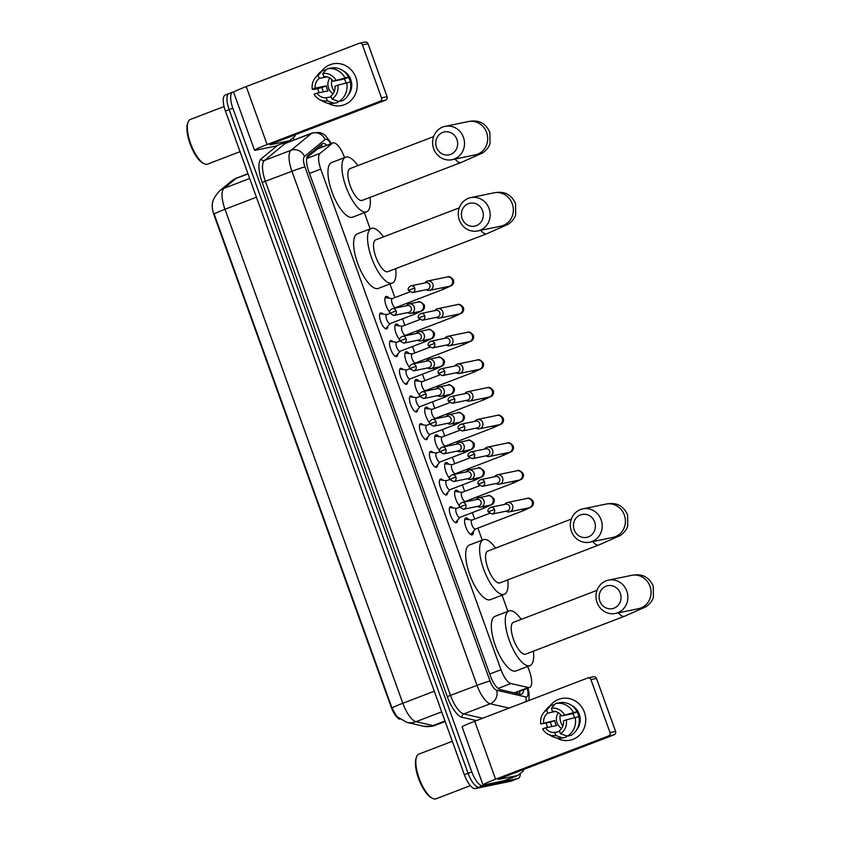 <?xml version="1.0" encoding="UTF-8"?>
<svg xmlns="http://www.w3.org/2000/svg" width="841" height="841" viewBox="0 0 841 841"><rect width="100%" height="100%" fill="white"/><g stroke="black" fill="none" stroke-linecap="round" stroke-linejoin="round"><path stroke-width="1.26" d="M387.817 326.34A8.515 2.996 -111 0 1 386.734 328.863A8.515 2.996 -111 0 1 386.566 328.915A8.515 2.996 -111 0 1 380.805 321.767A8.515 2.996 -111 0 1 380.637 312.968A8.515 2.996 -111 0 1 380.805 312.926A8.515 2.996 -111 0 1 383.139 314.124M397.782 354.029A8.515 2.996 -111 0 1 396.7 356.552A8.515 2.996 -111 0 1 396.531 356.605A8.515 2.996 -111 0 1 390.771 349.446A8.515 2.996 -111 0 1 390.602 340.658A8.515 2.996 -111 0 1 390.771 340.605A8.515 2.996 -111 0 1 393.104 341.814M407.748 381.709A8.515 2.996 -111 0 1 406.666 384.242A8.515 2.996 -111 0 1 406.497 384.284A8.515 2.996 -111 0 1 400.736 377.136A8.515 2.996 -111 0 1 400.579 368.347A8.515 2.996 -111 0 1 400.736 368.295A8.515 2.996 -111 0 1 403.07 369.493M417.714 409.399A8.515 2.996 -111 0 1 416.631 411.922A8.515 2.996 -111 0 1 416.463 411.974A8.515 2.996 -111 0 1 410.702 404.815A8.515 2.996 -111 0 1 410.545 396.027A8.515 2.996 -111 0 1 410.713 395.985A8.515 2.996 -111 0 1 413.036 397.183M427.68 437.089A8.515 2.996 -111 0 1 426.597 439.612A8.515 2.996 -111 0 1 426.429 439.654A8.515 2.996 -111 0 1 420.668 432.505A8.515 2.996 -111 0 1 420.511 423.717A8.515 2.996 -111 0 1 420.679 423.664A8.515 2.996 -111 0 1 423.002 424.873M437.656 464.768A8.515 2.996 -111 0 1 436.563 467.291A8.515 2.996 -111 0 1 436.405 467.344A8.515 2.996 -111 0 1 430.645 460.195A8.515 2.996 -111 0 1 430.476 451.396A8.515 2.996 -111 0 1 430.645 451.354A8.515 2.996 -111 0 1 432.968 452.553M447.622 492.458A8.515 2.996 -111 0 1 446.539 494.981A8.515 2.996 -111 0 1 446.371 495.034A8.515 2.996 -111 0 1 440.61 487.875A8.515 2.996 -111 0 1 440.442 479.086A8.515 2.996 -111 0 1 440.61 479.034A8.515 2.996 -111 0 1 442.944 480.243M457.588 520.137A8.515 2.996 -111 0 1 456.505 522.671A8.515 2.996 -111 0 1 456.337 522.713A8.515 2.996 -111 0 1 450.576 515.565A8.515 2.996 -111 0 1 450.408 506.776A8.515 2.996 -111 0 1 450.576 506.724A8.515 2.996 -111 0 1 452.91 507.932M389.614 311.916A9.051 3.185 -111 0 1 385.294 302.907A9.051 3.185 -111 0 1 385.998 296.452A9.051 3.185 -111 0 1 386.166 296.4A9.051 3.185 -111 0 1 389.089 298.166M399.591 339.596A9.051 3.185 -111 0 1 395.259 330.597A9.051 3.185 -111 0 1 395.964 324.132A9.051 3.185 -111 0 1 396.143 324.079A9.051 3.185 -111 0 1 399.055 325.845M409.556 367.286A9.051 3.185 -111 0 1 405.225 358.277A9.051 3.185 -111 0 1 405.93 351.822A9.051 3.185 -111 0 1 406.108 351.769A9.051 3.185 -111 0 1 409.02 353.535M419.522 394.976A9.051 3.185 -111 0 1 415.191 385.966A9.051 3.185 -111 0 1 415.896 379.512A9.051 3.185 -111 0 1 416.074 379.459A9.051 3.185 -111 0 1 418.986 381.225M429.488 422.655A9.051 3.185 -111 0 1 425.157 413.656A9.051 3.185 -111 0 1 425.861 407.191A9.051 3.185 -111 0 1 426.04 407.139A9.051 3.185 -111 0 1 428.952 408.905M439.454 450.345A9.051 3.185 -111 0 1 435.123 441.336A9.051 3.185 -111 0 1 435.827 434.881A9.051 3.185 -111 0 1 436.006 434.829A9.051 3.185 -111 0 1 438.918 436.595M449.42 478.024A9.051 3.185 -111 0 1 445.089 469.026A9.051 3.185 -111 0 1 445.804 462.561A9.051 3.185 -111 0 1 445.972 462.508A9.051 3.185 -111 0 1 448.894 464.285M459.396 505.714A9.051 3.185 -111 0 1 455.065 496.705A9.051 3.185 -111 0 1 455.769 490.25A9.051 3.185 -111 0 1 455.948 490.198A9.051 3.185 -111 0 1 458.86 491.964M473.367 531.501A9.051 3.185 -111 0 1 472.211 534.844A9.051 3.185 -111 0 1 472.032 534.897A9.051 3.185 -111 0 1 465.903 527.286A9.051 3.185 -111 0 1 465.735 517.94A9.051 3.185 -111 0 1 465.914 517.888A9.051 3.185 -111 0 1 468.826 519.654M344.516 157.624L344.179 156.689A15.958 5.614 69 0 0 332.91 142.938A15.958 5.614 69 0 0 332.332 143.275L320.043 153.388A15.958 5.614 69 0 0 320.757 169.094L500.994 669.72A15.958 5.614 69 0 0 510.908 683.533L528.274 687.528A15.958 5.614 69 0 0 529.325 687.549A15.958 5.614 69 0 0 529.641 687.465A15.958 5.614 69 0 0 529.494 671.412L527.706 666.45M212.857 202.166A14.36 5.057 69 0 0 214.171 215.433L391.086 706.839A14.36 5.057 69 0 0 399.843 719.234M332.91 142.938L317.835 148.71L306.86 157.582M507.88 611.386L502.045 595.186M482.229 540.122L477.898 528.095M474.65 519.086L472.327 512.621M468.227 501.236L467.932 500.416M464.684 491.407L462.35 484.931M458.261 473.557L457.956 472.726M454.718 463.717L452.384 457.252M448.285 445.867L447.99 445.047M444.752 436.027L442.419 429.562M438.319 418.177L438.024 417.357M434.786 408.348L432.453 401.872M428.353 390.497L428.058 389.667M424.81 380.658L422.487 374.192M418.387 362.807L418.093 361.987M414.844 352.978L412.521 346.503M408.421 335.117L408.127 334.298M404.878 325.288L402.545 318.823M398.455 307.438L398.15 306.608M394.913 297.598L389.993 283.943M370.166 228.878L364.342 212.678M520.327 773.426A15.958 5.614 -111 0 1 518.287 778.356L514.576 779.775A15.958 5.614 -111 0 1 514.261 779.87L479.034 787.134A15.958 5.614 -111 0 1 468.069 773.289L229.141 109.635A15.958 5.614 -111 0 1 228.994 93.582L225.272 95.012A15.958 5.614 -111 0 0 225.42 111.054L464.348 774.719A15.958 5.614 -111 0 0 475.312 788.564L510.54 781.289A15.958 5.614 -111 0 0 510.855 781.205L514.576 779.775A15.958 5.614 -111 0 1 514.261 779.87L479.034 787.134A15.958 5.614 -111 0 1 468.069 773.289L229.141 109.635A15.958 5.614 -111 0 1 228.994 93.582A15.958 5.614 -111 0 1 229.299 93.488M212.479 205.814C211.638 202.229 213.982 197.267 219.512 190.928A18.618 17.304 50.6 0 1 224.011 188.321A21.277 7.485 69 0 0 224.968 209.272A18.618 0.999 -19.8 0 0 214.15 213.971L392.001 707.964L396.805 716.564L406.792 722.377A18.618 16.957 102.9 0 0 416.032 721.683L432.968 725.573A21.277 7.485 69 0 0 434.366 725.615A21.277 7.485 69 0 0 434.786 725.489L445.194 721.504M326.855 145.262A15.958 5.614 69 0 0 322.713 143.622A15.958 5.614 69 0 0 322.135 143.958L307.995 155.585A15.958 5.614 69 0 0 308.721 171.301L490.356 675.817A15.958 5.614 69 0 0 500.269 689.631L520.243 694.214A15.958 5.614 69 0 0 521.294 694.245A15.958 5.614 69 0 0 521.599 694.151A15.958 5.614 69 0 0 523.617 689.767M519.896 691.186A15.958 5.614 -111 0 1 519.328 694.004M518.287 778.356A15.958 5.614 -111 0 1 517.982 778.44L482.745 785.715A15.958 5.614 -111 0 1 471.79 771.87L232.852 108.205A15.958 5.614 -111 0 1 232.705 92.153A15.958 5.614 -111 0 1 233.02 92.068L234.029 91.858M293.236 137.598L294.077 139.921M320.747 145.104A15.958 5.614 -111 0 1 323.133 146.681M584.39 712.232A21.277 19.879 78.3 0 1 579.134 735.507A21.277 19.879 78.3 0 1 556.7 737.977A21.277 19.879 78.3 0 0 570.093 740.196L570.093 740.196A21.277 19.879 78.3 0 0 584.39 712.232A21.277 19.879 78.3 0 0 568.705 698.461A21.277 19.879 78.3 0 0 550.067 705.862A21.277 19.879 78.3 0 1 561.494 698.524A21.277 19.879 78.3 0 1 584.39 712.232M547.544 727.402A21.277 19.879 78.3 0 1 547.197 726.487A21.277 19.879 78.3 0 1 546.314 723.376A21.277 19.879 78.3 0 0 547.197 726.487A21.277 19.879 78.3 0 0 547.544 727.402M503.917 780.795A2.66 0.936 -111 0 1 503.864 780.816A2.66 0.936 -111 0 1 503.812 780.826L484.427 784.832A21.277 1.146 -19.8 0 1 483.007 784.916A21.277 1.146 -19.8 0 1 495.601 779.229L608.59 735.949A2.66 2.481 -101.7 0 0 610.009 732.564L615.58 731.407A2.66 2.481 78.3 0 1 614.151 734.803L501.162 778.083L498.377 779.481L517.762 775.486A2.66 0.936 69 0 0 517.814 775.476A2.66 0.936 69 0 0 517.909 775.413L523.354 770.934A2.66 0.936 69 0 0 523.544 769.515M483.007 784.916L462.13 726.939A21.277 1.146 -19.8 0 1 474.734 721.263L587.722 677.983A2.66 2.481 -101.7 0 1 590.939 679.591L610.009 732.564M588.08 677.878L593.641 676.721A2.66 2.481 78.3 0 1 596.5 678.435L615.58 731.407M562.808 726.088A13.298 12.426 78.3 0 1 560.842 722.44A13.298 12.426 78.3 0 1 560.39 714.356M566.319 719.843L563.459 720.937A10.639 9.945 78.3 0 1 559.36 730.671L560.474 733.741A13.834 12.92 78.3 0 0 566.319 719.843L578.892 716.658A17.556 16.399 78.3 0 1 571.018 735.381L567.307 736.148L560.474 733.741M559.633 731.439L554.713 732.458A10.639 9.945 78.3 0 1 545.452 727.833L556.574 725.541A10.639 9.945 -101.7 0 1 555.375 723.155A10.639 9.945 -101.7 0 1 554.776 720.537L540.795 723.933L550.498 722.177A15.422 14.413 78.3 0 0 551.191 724.753A15.422 14.413 78.3 0 0 551.938 726.498M561.567 728.422A10.639 9.945 78.3 0 1 557.047 722.808A10.639 9.945 78.3 0 1 558.329 712.716M574.424 717.636A10.639 9.945 -101.7 0 0 573.982 716.027A10.639 9.945 -101.7 0 0 572.784 713.641L561.662 715.933A10.639 9.945 78.3 0 0 552.39 711.318L551.286 708.248L555.575 703.549L559.286 702.782A17.556 16.399 78.3 0 1 577.094 711.665L561.662 715.933M577.094 711.665L575.202 712.39L577.063 712.001A15.422 14.413 78.3 0 1 578.166 714.43A15.422 14.413 78.3 0 1 578.797 716.679M571.712 705.504A15.422 14.413 78.3 0 1 579.27 714.198A15.422 14.413 78.3 0 1 576.716 729.746M554.713 732.458L555.817 735.528L562.661 737.925L566.371 737.168L565.814 735.623M554.639 704.569L550.918 705.326L546.639 710.025L547.743 713.094L555.407 711.518M562.661 737.925A17.556 16.399 78.3 0 1 552.074 736.359L548.006 734.193A13.834 12.92 78.3 0 1 542.592 728.926L545.452 727.833M540.795 723.933A13.834 12.92 78.3 0 1 543.591 712.779L546.471 709.184A17.556 16.399 78.3 0 1 550.918 705.326M555.575 703.549A17.556 16.399 78.3 0 1 573.383 712.432M555.817 735.528A13.834 12.92 78.3 0 1 548.006 734.193M543.591 712.779A13.834 12.92 78.3 0 1 546.639 710.025M551.286 708.248A13.834 12.92 78.3 0 1 564.521 714.839M543.654 722.84A10.639 9.945 78.3 0 1 547.743 713.094M575.181 717.426A17.556 16.399 78.3 0 1 567.307 736.148M577.063 712.001L572.784 713.641M554.776 720.537L550.498 722.177M470.35 785.652L436.006 798.813A23.937 8.421 -111 0 1 435.543 798.95A23.937 8.421 -111 0 1 432.421 798.309A23.937 8.421 -111 0 1 419.585 779.47A23.937 8.421 -111 0 1 416.558 756.879A23.937 8.421 -111 0 1 418.881 754.114L452.321 741.299M432.421 798.309L431.275 797.688A22.875 8.053 -111 0 1 418.997 779.702A22.875 8.053 -111 0 1 416.106 758.109L416.558 756.879M620.301 593.252A11.7 10.933 -101.7 0 0 606.119 586.177A11.7 10.933 -101.7 0 0 599.843 601.094A11.7 10.933 -101.7 0 0 614.035 608.169A11.7 10.933 -101.7 0 0 620.301 593.252M597.047 602.492A17.02 15.905 78.3 0 1 608.495 580.122A17.02 15.905 78.3 0 1 626.808 591.086A17.02 15.905 78.3 0 1 615.37 613.457A17.02 15.905 78.3 0 1 597.047 602.492M597.015 590.34L513.399 622.372A17.02 5.992 69 0 0 513.725 639.959A17.02 5.992 69 0 0 525.247 654.266A17.02 5.992 69 0 0 525.572 654.161L624.421 616.295L645.951 606.75C649.799 604.048 652.28 600.905 653.394 597.331L653.257 586.114C647.507 573.814 638.319 574.14 631.665 575.339L608.495 580.122M533.394 651.165A29.256 10.292 -111 0 1 529.956 665.588A29.256 10.292 -111 0 1 529.378 665.757A29.256 10.292 -111 0 1 509.583 641.168A29.256 10.292 -111 0 1 509.026 610.955A29.256 10.292 -111 0 1 509.593 610.787A29.256 10.292 -111 0 1 521.22 619.375M529.956 665.588L516.006 670.929A29.256 10.292 -111 0 1 515.438 671.097A29.256 10.292 -111 0 1 495.633 646.508A29.256 10.292 -111 0 1 495.076 616.295L509.026 610.955M594.65 521.988A11.7 10.933 -101.7 0 0 580.458 514.913A11.7 10.933 -101.7 0 0 574.193 529.83A11.7 10.933 -101.7 0 0 588.374 536.905A11.7 10.933 -101.7 0 0 594.65 521.988M571.396 531.228A17.02 15.905 78.3 0 1 582.834 508.858A17.02 15.905 78.3 0 1 601.147 519.822A17.02 15.905 78.3 0 1 589.709 542.193A17.02 15.905 78.3 0 1 571.396 531.228M571.354 519.076L487.738 551.107A17.02 5.992 69 0 0 488.064 568.695A17.02 5.992 69 0 0 499.586 583.002A17.02 5.992 69 0 0 499.922 582.897L598.771 545.031L620.29 535.486C624.148 532.784 626.629 529.641 627.733 526.067L627.596 514.85C621.856 502.55 612.658 502.886 606.014 504.074L582.834 508.858M507.743 579.901A29.256 10.292 -111 0 1 504.295 594.324A29.256 10.292 -111 0 1 503.727 594.492A29.256 10.292 -111 0 1 483.922 569.904A29.256 10.292 -111 0 1 483.365 539.691A29.256 10.292 -111 0 1 483.932 539.523A29.256 10.292 -111 0 1 495.559 548.111M504.295 594.324L490.345 599.665A29.256 10.292 -111 0 1 489.777 599.833A29.256 10.292 -111 0 1 469.972 575.244A29.256 10.292 -111 0 1 469.415 545.031L483.365 539.691M482.597 210.744A11.7 10.933 -101.7 0 0 468.405 203.669A11.7 10.933 -101.7 0 0 462.14 218.586A11.7 10.933 -101.7 0 0 476.321 225.661A11.7 10.933 -101.7 0 0 482.597 210.744M459.344 219.985A17.02 15.905 78.3 0 1 470.781 197.614A17.02 15.905 78.3 0 1 489.094 208.589A17.02 15.905 78.3 0 1 477.656 230.96A17.02 15.905 78.3 0 1 459.344 219.985M459.302 207.832L375.685 239.874A17.02 5.992 69 0 0 376.011 257.451A17.02 5.992 69 0 0 387.533 271.759A17.02 5.992 69 0 0 387.869 271.664L486.718 233.787L508.237 224.242C512.095 221.54 514.576 218.397 515.68 214.833L515.544 203.617C509.804 191.306 500.605 191.643 493.961 192.831L470.781 197.614M395.68 268.668A29.256 10.292 -111 0 1 392.242 283.081A29.256 10.292 -111 0 1 391.675 283.249A29.256 10.292 -111 0 1 371.869 258.66A29.256 10.292 -111 0 1 371.312 228.447A29.256 10.292 -111 0 1 371.88 228.279A29.256 10.292 -111 0 1 383.507 236.878M392.242 283.081L378.292 288.431A29.256 10.292 -111 0 1 377.725 288.6A29.256 10.292 -111 0 1 357.919 264A29.256 10.292 -111 0 1 357.362 233.787L371.312 228.447M456.936 139.48A11.7 10.933 -101.7 0 0 442.755 132.405A11.7 10.933 -101.7 0 0 436.479 147.322A11.7 10.933 -101.7 0 0 450.671 154.397A11.7 10.933 -101.7 0 0 456.936 139.48M433.683 148.72A17.02 15.905 78.3 0 1 445.12 126.35A17.02 15.905 78.3 0 1 463.444 137.325A17.02 15.905 78.3 0 1 452.006 159.695A17.02 15.905 78.3 0 1 433.683 148.72M433.651 136.578L350.035 168.61A17.02 5.992 69 0 0 350.361 186.187A17.02 5.992 69 0 0 361.882 200.494A17.02 5.992 69 0 0 362.208 200.4L461.057 162.523L482.576 152.988C486.434 150.276 488.915 147.133 490.019 143.569L489.893 132.352C484.143 120.042 474.944 120.379 468.3 121.567L445.12 126.35M370.029 197.404A29.256 10.292 -111 0 1 366.592 211.816A29.256 10.292 -111 0 1 366.014 211.985A29.256 10.292 -111 0 1 346.208 187.396A29.256 10.292 -111 0 1 345.651 157.183A29.256 10.292 -111 0 1 346.229 157.015A29.256 10.292 -111 0 1 357.845 165.614M366.592 211.816L352.642 217.167A29.256 10.292 -111 0 1 352.064 217.335A29.256 10.292 -111 0 1 332.258 192.736A29.256 10.292 -111 0 1 331.711 162.523L345.651 157.183M470.224 534.235A7.979 2.807 69 0 0 470.739 534.245A7.979 2.807 69 0 0 470.897 534.193A7.979 2.807 69 0 0 471.338 533.877L475.48 529.021M472.064 520.085L465.735 519.244A7.979 2.807 69 0 0 465.346 519.254A7.979 2.807 69 0 0 465.189 519.296A7.979 2.807 69 0 0 464.663 519.717M472.001 520.116A4.783 1.682 69 0 0 471.906 520.137A4.783 1.682 69 0 0 472.001 525.078A4.783 1.682 69 0 0 475.239 529.105A4.783 1.682 69 0 0 475.333 529.084A4.783 1.682 69 0 0 475.428 529.042M506.061 511.191L506.25 511.307A4.783 4.478 -101.7 0 0 512.579 505.567A4.783 4.478 -101.7 0 0 504.789 504.232L504.663 504.421M494.466 509.509A3.459 3.227 -101.7 0 1 492.143 514.061L507.239 510.939A3.459 3.227 -101.7 0 0 509.562 506.398A3.459 3.227 -101.7 0 0 505.84 504.169L490.755 507.281C488.232 508.637 487.381 510.161 488.19 511.843L494.466 509.509A3.459 3.227 -101.7 0 0 490.755 507.281M462.087 492.395L455.769 491.554A7.979 2.807 69 0 0 455.38 491.565A7.979 2.807 69 0 0 455.223 491.607A7.979 2.807 69 0 0 454.697 492.038M462.035 492.427A4.783 1.682 69 0 0 461.94 492.458A4.783 1.682 69 0 0 462.035 497.399A4.783 1.682 69 0 0 465.273 501.425A4.783 1.682 69 0 0 465.367 501.394A4.783 1.682 69 0 0 465.451 501.352M496.085 483.501L496.285 483.617A4.783 4.478 -101.7 0 0 502.613 477.888A4.783 4.478 -101.7 0 0 494.823 476.542L494.697 476.731M484.5 481.83A3.459 3.227 -101.7 0 1 482.177 486.371L497.273 483.26A3.459 3.227 -101.7 0 0 499.596 478.718A3.459 3.227 -101.7 0 0 495.875 476.49L480.779 479.601C478.266 480.957 477.415 482.471 478.224 484.153L484.5 481.83A3.459 3.227 -101.7 0 0 480.779 479.601M452.122 464.705L445.793 463.864A7.979 2.807 69 0 0 445.415 463.875A7.979 2.807 69 0 0 445.257 463.927A7.979 2.807 69 0 0 444.731 464.348M452.069 464.737A4.783 1.682 69 0 0 451.974 464.768A4.783 1.682 69 0 0 452.069 469.709A4.783 1.682 69 0 0 455.307 473.735A4.783 1.682 69 0 0 455.401 473.704A4.783 1.682 69 0 0 455.486 473.662M486.119 455.822L486.319 455.938A4.783 4.478 -101.7 0 0 492.647 450.198A4.783 4.478 -101.7 0 0 484.858 448.863L484.721 449.041M474.534 454.14A3.459 3.227 -101.7 0 1 472.211 458.681L487.307 455.57A3.459 3.227 -101.7 0 0 489.63 451.028A3.459 3.227 -101.7 0 0 485.909 448.8L470.813 451.911C468.3 453.267 467.449 454.792 468.258 456.474L474.534 454.14A3.459 3.227 -101.7 0 0 470.813 451.911M442.156 437.026L435.827 436.185A7.979 2.807 69 0 0 435.438 436.195A7.979 2.807 69 0 0 435.291 436.237A7.979 2.807 69 0 0 434.765 436.668M442.103 437.057A4.783 1.682 69 0 0 442.009 437.078A4.783 1.682 69 0 0 442.103 442.03A4.783 1.682 69 0 0 445.341 446.045A4.783 1.682 69 0 0 445.436 446.024A4.783 1.682 69 0 0 445.52 445.982M476.153 428.132L476.353 428.248A4.783 4.478 -101.7 0 0 482.681 422.518A4.783 4.478 -101.7 0 0 474.892 421.173L474.755 421.362M464.568 426.461A3.459 3.227 -101.7 0 1 462.245 431.002L477.341 427.89A3.459 3.227 -101.7 0 0 479.664 423.338A3.459 3.227 -101.7 0 0 475.943 421.11L460.847 424.232C458.334 425.578 457.483 427.102 458.292 428.784L464.568 426.461A3.459 3.227 -101.7 0 0 460.847 424.232M432.19 409.336L425.861 408.495A7.979 2.807 69 0 0 425.472 408.505A7.979 2.807 69 0 0 425.315 408.558A7.979 2.807 69 0 0 424.8 408.978M432.137 409.367A4.783 1.682 69 0 0 432.043 409.399A4.783 1.682 69 0 0 432.127 414.34A4.783 1.682 69 0 0 435.375 418.366A4.783 1.682 69 0 0 435.47 418.334A4.783 1.682 69 0 0 435.554 418.292M466.187 400.442L466.377 400.558A4.783 4.478 -101.7 0 0 472.716 394.828A4.783 4.478 -101.7 0 0 464.926 393.493L464.789 393.672M454.603 398.771A3.459 3.227 -101.7 0 1 452.279 403.312L467.375 400.2A3.459 3.227 -101.7 0 0 469.699 395.659A3.459 3.227 -101.7 0 0 465.977 393.43L450.881 396.542C448.369 397.898 447.517 399.412 448.327 401.104L454.603 398.771A3.459 3.227 -101.7 0 0 450.881 396.542M422.224 381.656L415.896 380.815A7.979 2.807 69 0 0 415.507 380.826A7.979 2.807 69 0 0 415.349 380.868A7.979 2.807 69 0 0 414.834 381.288M422.171 381.677A4.783 1.682 69 0 0 422.077 381.709A4.783 1.682 69 0 0 422.161 386.65A4.783 1.682 69 0 0 425.409 390.676A4.783 1.682 69 0 0 425.493 390.655A4.783 1.682 69 0 0 425.588 390.613M456.221 372.763L456.411 372.878A4.783 4.478 -101.7 0 0 462.739 367.139A4.783 4.478 -101.7 0 0 454.949 365.803L454.823 365.982M444.637 371.081A3.459 3.227 -101.7 0 1 442.313 375.633L457.399 372.51A3.459 3.227 -101.7 0 0 459.722 367.969A3.459 3.227 -101.7 0 0 456.011 365.74L440.915 368.852C438.392 370.208 437.541 371.733 438.361 373.415L444.637 371.081A3.459 3.227 -101.7 0 0 440.915 368.852M412.258 353.966L405.93 353.125A7.979 2.807 69 0 0 405.541 353.136A7.979 2.807 69 0 0 405.383 353.178A7.979 2.807 69 0 0 404.857 353.609M412.195 353.998A4.783 1.682 69 0 0 412.101 354.019A4.783 1.682 69 0 0 412.195 358.97A4.783 1.682 69 0 0 415.433 362.997A4.783 1.682 69 0 0 415.528 362.965A4.783 1.682 69 0 0 415.622 362.923M446.256 345.073L446.445 345.188A4.783 4.478 -101.7 0 0 452.773 339.459A4.783 4.478 -101.7 0 0 444.984 338.114L444.857 338.303M434.66 343.401A3.459 3.227 -101.7 0 1 432.337 347.943L447.433 344.831A3.459 3.227 -101.7 0 0 449.756 340.29A3.459 3.227 -101.7 0 0 446.035 338.061L430.949 341.173C428.426 342.529 427.575 344.043 428.395 345.725L434.66 343.401A3.459 3.227 -101.7 0 0 430.949 341.173M402.282 326.276L395.964 325.435A7.979 2.807 69 0 0 395.575 325.446A7.979 2.807 69 0 0 395.417 325.499A7.979 2.807 69 0 0 394.892 325.919M402.229 326.308A4.783 1.682 69 0 0 402.135 326.34A4.783 1.682 69 0 0 402.229 331.28A4.783 1.682 69 0 0 405.467 335.307A4.783 1.682 69 0 0 405.562 335.275A4.783 1.682 69 0 0 405.646 335.233M436.279 317.383L436.479 317.509A4.783 4.478 -101.7 0 0 442.808 311.769A4.783 4.478 -101.7 0 0 435.018 310.434L434.892 310.613M424.694 315.711A3.459 3.227 -101.7 0 1 422.371 320.253L437.467 317.141A3.459 3.227 -101.7 0 0 439.79 312.6A3.459 3.227 -101.7 0 0 436.069 310.371L420.973 313.483C418.461 314.839 417.609 316.353 418.419 318.045L424.694 315.711A3.459 3.227 -101.7 0 0 420.973 313.483M392.316 298.597L385.987 297.756A7.979 2.807 69 0 0 385.609 297.767A7.979 2.807 69 0 0 385.451 297.809A7.979 2.807 69 0 0 384.926 298.24M392.263 298.629A4.783 1.682 69 0 0 392.169 298.65A4.783 1.682 69 0 0 392.263 303.601A4.783 1.682 69 0 0 395.501 307.617A4.783 1.682 69 0 0 395.596 307.596A4.783 1.682 69 0 0 395.68 307.554M426.313 289.703L426.513 289.819A4.783 4.478 -101.7 0 0 432.842 284.09A4.783 4.478 -101.7 0 0 425.052 282.744L424.915 282.933M414.729 288.032A3.459 3.227 -101.7 0 1 412.405 292.573L427.501 289.462A3.459 3.227 -101.7 0 0 429.825 284.91A3.459 3.227 -101.7 0 0 426.103 282.681L411.007 285.803C408.495 287.149 407.643 288.673 408.453 290.355L414.729 288.032A3.459 3.227 -101.7 0 0 411.007 285.803M455.38 522.524L455.338 522.545A7.979 2.807 69 0 0 455.38 522.524A7.979 2.807 69 0 0 455.822 522.208L459.964 517.352M456.547 508.416L450.219 507.575A7.979 2.807 69 0 0 449.83 507.586A7.979 2.807 69 0 0 449.672 507.628A7.979 2.807 69 0 0 449.63 507.649L449.672 507.628M456.484 508.437A4.783 1.682 69 0 0 456.39 508.469A4.783 1.682 69 0 0 456.484 513.409A4.783 1.682 69 0 0 459.722 517.436A4.783 1.682 69 0 0 459.817 517.404A4.783 1.682 69 0 0 459.911 517.362M477.457 506.398L477.646 506.513A4.783 4.478 -101.7 0 0 483.974 500.773A4.783 4.478 -101.7 0 0 476.185 499.438L476.059 499.617M465.872 504.716A3.459 3.227 -101.7 0 1 463.538 509.268L478.634 506.145A3.459 3.227 -101.7 0 0 480.957 501.604A3.459 3.227 -101.7 0 0 477.236 499.375L462.151 502.487C459.628 503.843 458.776 505.367 459.596 507.049L465.872 504.716A3.459 3.227 -101.7 0 0 462.151 502.487M445.415 494.844L445.373 494.855A7.979 2.807 69 0 0 445.415 494.844A7.979 2.807 69 0 0 445.856 494.519L449.998 489.662M446.571 480.726L440.253 479.885A7.979 2.807 69 0 0 439.864 479.896A7.979 2.807 69 0 0 439.706 479.938A7.979 2.807 69 0 0 439.664 479.959L439.664 479.959M446.518 480.758A4.783 1.682 69 0 0 446.424 480.779A4.783 1.682 69 0 0 446.518 485.73A4.783 1.682 69 0 0 449.756 489.746A4.783 1.682 69 0 0 449.851 489.725A4.783 1.682 69 0 0 449.935 489.683M467.491 478.708L467.68 478.823A4.783 4.478 -101.7 0 0 474.009 473.094A4.783 4.478 -101.7 0 0 466.219 471.748L466.093 471.938M455.896 477.036A3.459 3.227 -101.7 0 1 453.572 481.578L468.668 478.466A3.459 3.227 -101.7 0 0 470.992 473.925A3.459 3.227 -101.7 0 0 467.27 471.696L452.174 474.808C449.662 476.164 448.81 477.677 449.62 479.359L455.896 477.036A3.459 3.227 -101.7 0 0 452.174 474.808M435.449 467.154L435.407 467.175A7.979 2.807 69 0 0 435.449 467.154A7.979 2.807 69 0 0 435.89 466.839L440.032 461.982M436.605 453.036L430.277 452.195A7.979 2.807 69 0 0 429.898 452.206A7.979 2.807 69 0 0 429.74 452.258A7.979 2.807 69 0 0 429.698 452.269L429.74 452.258M436.553 453.068A4.783 1.682 69 0 0 436.458 453.099A4.783 1.682 69 0 0 436.553 458.04A4.783 1.682 69 0 0 439.79 462.066A4.783 1.682 69 0 0 439.885 462.035A4.783 1.682 69 0 0 439.969 461.993M457.515 451.018L457.714 451.144A4.783 4.478 -101.7 0 0 464.043 445.404A4.783 4.478 -101.7 0 0 456.253 444.069L456.116 444.248M445.93 449.346A3.459 3.227 -101.7 0 1 443.606 453.888L458.702 450.776A3.459 3.227 -101.7 0 0 461.026 446.235A3.459 3.227 -101.7 0 0 457.304 444.006L442.208 447.118C439.696 448.474 438.844 449.988 439.654 451.68L445.93 449.346A3.459 3.227 -101.7 0 0 442.208 447.118M425.483 439.465L425.441 439.486A7.979 2.807 69 0 0 425.483 439.465A7.979 2.807 69 0 0 425.924 439.149L430.066 434.292M426.639 425.357L420.311 424.516A7.979 2.807 69 0 0 419.922 424.526A7.979 2.807 69 0 0 419.775 424.568A7.979 2.807 69 0 0 419.722 424.589L419.775 424.568M426.587 425.388A4.783 1.682 69 0 0 426.492 425.409A4.783 1.682 69 0 0 426.587 430.35A4.783 1.682 69 0 0 429.825 434.377A4.783 1.682 69 0 0 429.919 434.355A4.783 1.682 69 0 0 430.003 434.313M447.549 423.338L447.748 423.454A4.783 4.478 -101.7 0 0 454.077 417.725A4.783 4.478 -101.7 0 0 446.287 416.379L446.15 416.568M435.964 421.667A3.459 3.227 -101.7 0 1 433.641 426.208L448.737 423.097A3.459 3.227 -101.7 0 0 451.06 418.545A3.459 3.227 -101.7 0 0 447.338 416.316L432.242 419.438C429.73 420.784 428.878 422.308 429.688 423.99L435.964 421.667A3.459 3.227 -101.7 0 0 432.242 419.438M415.517 411.785L415.465 411.796A7.979 2.807 69 0 0 415.517 411.785A7.979 2.807 69 0 0 415.959 411.459L420.101 406.613M416.673 397.667L410.345 396.826A7.979 2.807 69 0 0 409.956 396.836A7.979 2.807 69 0 0 409.798 396.878A7.979 2.807 69 0 0 409.756 396.899L409.756 396.899M416.621 397.698A4.783 1.682 69 0 0 416.526 397.73A4.783 1.682 69 0 0 416.61 402.671A4.783 1.682 69 0 0 419.859 406.697A4.783 1.682 69 0 0 419.953 406.666A4.783 1.682 69 0 0 420.037 406.624M437.583 395.648L437.772 395.764A4.783 4.478 -101.7 0 0 444.111 390.035A4.783 4.478 -101.7 0 0 436.321 388.689L436.185 388.878M425.998 393.977A3.459 3.227 -101.7 0 1 423.675 398.518L438.771 395.407A3.459 3.227 -101.7 0 0 441.094 390.865A3.459 3.227 -101.7 0 0 437.373 388.637L422.277 391.748C419.764 393.104 418.913 394.618 419.722 396.3L425.998 393.977A3.459 3.227 -101.7 0 0 422.277 391.748M405.541 384.095L405.499 384.116A7.979 2.807 69 0 0 405.541 384.095A7.979 2.807 69 0 0 405.982 383.78L410.135 378.923M406.708 369.987L400.379 369.136A7.979 2.807 69 0 0 399.99 369.146A7.979 2.807 69 0 0 399.832 369.199A7.979 2.807 69 0 0 399.79 369.21L399.832 369.199M406.655 370.008A4.783 1.682 69 0 0 406.56 370.04A4.783 1.682 69 0 0 406.645 374.981A4.783 1.682 69 0 0 409.893 379.007A4.783 1.682 69 0 0 409.977 378.976A4.783 1.682 69 0 0 410.072 378.934M427.617 367.969L427.806 368.085A4.783 4.478 -101.7 0 0 434.145 362.345A4.783 4.478 -101.7 0 0 426.345 361.01L426.219 361.188M416.032 366.287A3.459 3.227 -101.7 0 1 413.709 370.839L428.805 367.717A3.459 3.227 -101.7 0 0 431.128 363.175A3.459 3.227 -101.7 0 0 427.407 360.947L412.311 364.058C409.788 365.415 408.936 366.939 409.756 368.621L416.032 366.287A3.459 3.227 -101.7 0 0 412.311 364.058M395.575 356.416L395.533 356.426A7.979 2.807 69 0 0 395.575 356.416A7.979 2.807 69 0 0 396.016 356.09L400.169 351.233M396.742 342.298L390.413 341.457A7.979 2.807 69 0 0 390.024 341.467A7.979 2.807 69 0 0 389.867 341.509A7.979 2.807 69 0 0 389.825 341.53L389.867 341.509M396.679 342.329A4.783 1.682 69 0 0 396.584 342.35A4.783 1.682 69 0 0 396.679 347.301A4.783 1.682 69 0 0 399.917 351.317A4.783 1.682 69 0 0 400.011 351.296A4.783 1.682 69 0 0 400.106 351.254M417.651 340.279L417.84 340.395A4.783 4.478 -101.7 0 0 424.169 334.665A4.783 4.478 -101.7 0 0 416.379 333.32L416.253 333.509M406.066 338.608A3.459 3.227 -101.7 0 1 403.743 343.149L418.829 340.037A3.459 3.227 -101.7 0 0 421.152 335.496A3.459 3.227 -101.7 0 0 417.43 333.267L402.345 336.379C399.822 337.735 398.97 339.249 399.79 340.931L406.066 338.608A3.459 3.227 -101.7 0 0 402.345 336.379M385.609 328.726L385.567 328.747A7.979 2.807 69 0 0 385.609 328.726A7.979 2.807 69 0 0 386.051 328.4L390.192 323.554M386.776 314.608L380.447 313.767A7.979 2.807 69 0 0 380.058 313.777A7.979 2.807 69 0 0 379.901 313.83A7.979 2.807 69 0 0 379.859 313.84L379.901 313.83M386.713 314.639A4.783 1.682 69 0 0 386.618 314.671A4.783 1.682 69 0 0 386.713 319.612A4.783 1.682 69 0 0 389.951 323.638A4.783 1.682 69 0 0 390.045 323.606A4.783 1.682 69 0 0 390.14 323.564M407.685 312.589L407.874 312.715A4.783 4.478 -101.7 0 0 414.203 306.976A4.783 4.478 -101.7 0 0 406.413 305.64L406.287 305.819M396.09 310.918A3.459 3.227 -101.7 0 1 393.767 315.459L408.863 312.347A3.459 3.227 -101.7 0 0 411.186 307.806A3.459 3.227 -101.7 0 0 407.465 305.577L392.379 308.689C389.856 310.045 389.005 311.559 389.814 313.251L396.09 310.918A3.459 3.227 -101.7 0 0 392.379 308.689M355.89 77.561A21.277 19.879 78.3 0 1 350.644 100.825A21.277 19.879 78.3 0 1 328.2 103.306A21.277 19.879 78.3 0 0 341.593 105.524L341.593 105.524A21.277 19.879 78.3 0 0 355.89 77.561A21.277 19.879 78.3 0 0 340.206 63.779A21.277 19.879 78.3 0 0 321.577 71.191A21.277 19.879 78.3 0 1 332.994 63.853A21.277 19.879 78.3 0 1 355.89 77.561M319.044 92.731A21.277 19.879 78.3 0 1 318.697 91.816A21.277 19.879 78.3 0 1 317.824 88.704A21.277 19.879 78.3 0 0 318.697 91.816A21.277 19.879 78.3 0 0 319.044 92.731M275.417 146.113A2.66 0.936 -111 0 1 275.364 146.134A2.66 0.936 -111 0 1 275.312 146.155L255.927 150.15A21.277 1.146 -19.8 0 1 254.508 150.234A21.277 1.146 -19.8 0 1 267.112 144.557L380.09 101.277A2.66 2.481 -101.7 0 0 381.52 97.882L387.081 96.736A2.66 2.481 78.3 0 1 385.651 100.132L272.673 143.412L269.877 144.81L289.262 140.815A2.66 0.936 69 0 0 289.315 140.794A2.66 0.936 69 0 0 289.409 140.741L294.855 136.263A2.66 0.936 69 0 0 295.054 134.833M254.508 150.234L233.63 92.268A21.277 1.146 -19.8 0 1 246.234 86.591L359.223 43.301A2.66 2.481 -101.7 0 1 362.439 44.909L381.52 97.882M359.58 43.196L365.141 42.05A2.66 2.481 78.3 0 1 368.011 43.764L387.081 96.736M334.319 91.417A13.298 12.426 78.3 0 1 332.342 87.758A13.298 12.426 78.3 0 1 331.89 79.685M337.819 85.162L334.96 86.255A10.639 9.945 78.3 0 1 330.87 96L331.974 99.07A13.834 12.92 78.3 0 0 337.819 85.162L350.392 81.987A17.556 16.399 78.3 0 1 342.518 100.71L338.818 101.477L331.974 99.07M331.144 96.768L326.213 97.777A10.639 9.945 78.3 0 1 316.952 93.162L328.074 90.86A10.639 9.945 -101.7 0 1 326.886 88.473A10.639 9.945 -101.7 0 1 326.276 85.866L315.154 88.158L312.295 89.262L314.555 89.377L321.998 87.506A15.422 14.413 78.3 0 0 322.702 90.082A15.422 14.413 78.3 0 0 323.438 91.816M333.078 93.75A10.639 9.945 78.3 0 1 328.547 88.137A10.639 9.945 78.3 0 1 329.83 78.034M345.924 82.954A10.639 9.945 -101.7 0 0 345.483 81.356A10.639 9.945 -101.7 0 0 344.284 78.97L333.162 81.262A10.639 9.945 78.3 0 0 323.901 76.647L322.786 73.566L327.075 68.867L330.786 68.11A17.556 16.399 78.3 0 1 348.595 76.994L333.162 81.262M348.595 76.994L346.713 77.708L348.563 77.33A15.422 14.413 78.3 0 1 349.667 79.748A15.422 14.413 78.3 0 1 350.298 82.008M343.212 70.823A15.422 14.413 78.3 0 1 350.781 79.517A15.422 14.413 78.3 0 1 348.216 95.075M326.213 97.777L327.317 100.857L334.161 103.254L337.872 102.486L337.315 100.952M326.14 69.898L322.429 70.655L318.14 75.354L319.244 78.423L326.918 76.846M334.161 103.254A17.556 16.399 78.3 0 1 323.585 101.677L319.506 99.511A13.834 12.92 78.3 0 1 314.092 94.255L316.952 93.162M312.295 89.262A13.834 12.92 78.3 0 1 315.091 78.108L317.972 74.502A17.556 16.399 78.3 0 1 322.429 70.655M327.075 68.867A17.556 16.399 78.3 0 1 344.884 77.75M327.317 100.857A13.834 12.92 78.3 0 1 319.506 99.511M315.091 78.108A13.834 12.92 78.3 0 1 318.14 75.354M322.786 73.566A13.834 12.92 78.3 0 1 336.022 80.168M315.154 88.158A10.639 9.945 78.3 0 1 319.244 78.423M346.681 82.754A17.556 16.399 78.3 0 1 338.818 101.477M348.563 77.33L344.284 78.97M326.276 85.866L321.998 87.506M240.042 151.674L207.517 164.142A23.937 8.421 -111 0 1 207.044 164.279A23.937 8.421 -111 0 1 203.932 163.627A23.937 8.421 -111 0 1 191.086 144.799A23.937 8.421 -111 0 1 188.058 122.208A23.937 8.421 -111 0 1 190.381 119.433L224.063 106.534M203.932 163.627L202.776 163.017A22.875 8.053 -111 0 1 190.508 145.02A22.875 8.053 -111 0 1 187.606 123.427L188.058 122.208M514.345 692.858L528.274 687.528M319.601 146.05A15.958 14.833 50.6 0 1 321.031 147.49M517.457 692.132A15.958 14.539 102.9 0 1 517.436 693.573M498.082 688.453L510.908 683.533M489.714 674.04L500.994 669.72M309.477 173.414L320.757 169.094M306.671 158.507L320.043 153.388M317.225 149.067L332.332 143.275M434.786 725.489L431.832 726.361L423.727 726.267A18.618 16.957 102.9 0 0 432.968 725.573L444.994 720.968M256.431 197.214L224.968 209.272L402.818 703.265A18.618 0.999 160.2 0 0 392.001 707.964M434.282 691.207L402.818 703.265A21.277 7.485 69 0 0 416.032 721.683L441.714 711.843M219.512 190.928L231.506 181.078A18.618 17.304 50.6 0 1 235.995 178.46L224.011 188.321L249.693 178.481M231.506 181.078L236.763 178.019A21.277 7.485 69 0 0 235.995 178.46L248.021 173.856M510.54 781.289L517.982 778.44M475.312 788.564L482.745 785.715M464.348 774.719L471.79 771.87M225.42 111.054L232.852 108.205M330.776 143.758A10.639 3.742 69 0 0 325.656 139.228A10.639 3.742 69 0 0 325.068 139.511L304.474 156.447A10.639 3.742 69 0 0 304.947 166.917L490.04 681.031A10.639 3.742 69 0 0 496.653 690.24L525.751 696.926A10.639 3.742 69 0 0 526.445 696.947A10.639 3.742 69 0 0 527.254 688.38M509.078 708.101L490.25 703.78A21.277 7.485 -111 0 1 477.036 685.362L291.943 171.249A21.277 7.485 -111 0 1 290.986 150.297L311.58 133.362A21.277 7.485 -111 0 1 312.347 132.92L285.845 143.075A21.277 7.485 69 0 0 285.078 143.517L264.484 160.452A21.277 7.485 69 0 0 265.441 181.404L450.534 695.507A21.277 7.485 69 0 0 463.748 713.935L482.576 718.256M282.828 143.275A2.66 2.47 -129.4 0 0 285.078 143.517L311.58 133.362A10.639 9.892 50.6 0 1 325.068 139.511M476.458 720.6L462.151 717.32A23.937 8.421 -111 0 1 447.275 696.59L262.192 182.486A23.937 8.421 -111 0 1 261.109 158.917L277.772 145.22M286.171 142.003A23.937 8.421 -111 0 1 287.117 142.581M496.653 690.24A10.639 9.693 102.9 0 1 490.25 703.78L463.748 713.935A2.66 2.418 -77.1 0 0 462.151 717.32M490.04 681.031A10.639 0.578 160.2 0 0 477.036 685.362L447.275 696.59M304.474 156.447A10.639 9.892 50.6 0 0 290.986 150.297L264.484 160.452A2.66 2.47 -129.4 0 1 261.109 158.917M304.947 166.917A10.639 0.578 160.2 0 0 291.943 171.249L262.192 182.486M525.751 696.926A10.639 9.693 102.9 0 1 526.088 701.594M474.734 721.263L495.601 779.229M596.5 678.435L590.939 679.591M503.812 780.826L517.762 775.486M614.151 734.803L608.59 735.949M618.419 612.826A17.02 5.992 69 0 0 624.096 616.39A17.02 5.992 69 0 0 624.421 616.295M638.655 608.653L638.55 608.674A17.02 15.905 -101.7 0 0 649.988 586.303A17.02 15.905 -101.7 0 0 631.665 575.339M592.758 541.562A17.02 5.992 69 0 0 598.435 545.126A17.02 5.992 69 0 0 598.771 545.031M613.005 537.388L612.889 537.41A17.02 15.905 -101.7 0 0 624.327 515.039A17.02 15.905 -101.7 0 0 606.014 504.074M480.705 230.329A17.02 5.992 69 0 0 486.382 233.893A17.02 5.992 69 0 0 486.718 233.787M500.921 226.155L500.837 226.176A17.02 15.905 -101.7 0 0 512.274 203.806A17.02 15.905 -101.7 0 0 493.961 192.831M455.055 159.065A17.02 5.992 69 0 0 460.731 162.628A17.02 5.992 69 0 0 461.057 162.523M475.291 154.891L475.176 154.912A17.02 15.905 -101.7 0 0 486.624 132.542A17.02 15.905 -101.7 0 0 468.3 121.567M522.198 509.215A4.783 1.682 69 0 0 523.975 510.434A4.783 1.682 69 0 0 524.059 510.413L475.333 529.084M528.957 507.827L528.905 507.827A4.783 4.478 -101.7 0 0 532.017 501.257A4.783 4.478 -101.7 0 0 526.971 498.461L507.428 502.487M512.232 481.536A4.783 1.682 69 0 0 513.998 482.755A4.783 1.682 69 0 0 514.093 482.723L465.367 501.394M519.002 480.137L518.939 480.148A4.783 4.478 -101.7 0 0 522.051 473.578A4.783 4.478 -101.7 0 0 517.005 470.771L497.462 474.797M502.266 453.846A4.783 1.682 69 0 0 504.032 455.065A4.783 1.682 69 0 0 504.127 455.044L455.401 473.704M509.036 452.447L508.973 452.458A4.783 4.478 -101.7 0 0 512.085 445.888A4.783 4.478 -101.7 0 0 507.039 443.081L487.496 447.118M492.3 426.156A4.783 1.682 69 0 0 494.066 427.386A4.783 1.682 69 0 0 494.161 427.354L445.436 446.024M479.465 428.805L499.049 424.768A4.783 4.478 -101.7 0 0 502.109 418.208A4.783 4.478 -101.7 0 0 497.073 415.401L477.53 419.428M482.335 398.476A4.783 1.682 69 0 0 484.101 399.696A4.783 1.682 69 0 0 484.195 399.664L435.47 418.334M489.105 397.078L489.041 397.089A4.783 4.478 -101.7 0 0 492.143 390.518A4.783 4.478 -101.7 0 0 487.107 387.712L467.564 391.748M472.358 370.786A4.783 1.682 69 0 0 474.135 372.006A4.783 1.682 69 0 0 474.229 371.985L425.493 390.655M479.118 369.399L479.065 369.399A4.783 4.478 -101.7 0 0 482.177 362.828A4.783 4.478 -101.7 0 0 477.131 360.022L457.588 364.058M462.392 343.096A4.783 1.682 69 0 0 464.169 344.326A4.783 1.682 69 0 0 464.253 344.295L415.528 362.965M469.173 341.709L469.099 341.719A4.783 4.478 -101.7 0 0 472.211 335.149A4.783 4.478 -101.7 0 0 467.165 332.342L447.622 336.368M452.426 315.417A4.783 1.682 69 0 0 454.193 316.637A4.783 1.682 69 0 0 454.287 316.615L405.562 335.275M459.197 314.019L459.133 314.029A4.783 4.478 -101.7 0 0 462.245 307.459A4.783 4.478 -101.7 0 0 457.199 304.652L437.656 308.689M442.461 287.727A4.783 1.682 69 0 0 444.227 288.957A4.783 1.682 69 0 0 444.321 288.926L395.596 307.596M449.21 286.339L449.168 286.35A4.783 4.478 -101.7 0 0 452.279 279.78A4.783 4.478 -101.7 0 0 447.233 276.973L427.691 280.999M483.06 506.597A4.783 1.682 69 0 0 484.837 507.817A4.783 1.682 69 0 0 484.931 507.785L459.817 517.404M489.819 505.199L489.767 505.21A4.783 4.478 -101.7 0 0 492.879 498.639A4.783 4.478 -101.7 0 0 487.833 495.833L478.823 497.693M473.094 478.907A4.783 1.682 69 0 0 474.871 480.127A4.783 1.682 69 0 0 474.955 480.106L449.851 489.725M479.854 477.52L479.801 477.53A4.783 4.478 -101.7 0 0 482.913 470.949A4.783 4.478 -101.7 0 0 477.867 468.153L468.858 470.003M463.128 451.228A4.783 1.682 69 0 0 464.894 452.447A4.783 1.682 69 0 0 464.989 452.416L439.885 462.035M469.888 449.83L469.835 449.84A4.783 4.478 -101.7 0 0 472.947 443.27A4.783 4.478 -101.7 0 0 467.901 440.463L458.892 442.324M453.162 423.538A4.783 1.682 69 0 0 454.928 424.758A4.783 1.682 69 0 0 455.023 424.737L429.919 434.355M459.911 422.14L459.869 422.15A4.783 4.478 -101.7 0 0 462.981 415.58A4.783 4.478 -101.7 0 0 457.935 412.773L448.926 414.634M443.196 395.848A4.783 1.682 69 0 0 444.963 397.078A4.783 1.682 69 0 0 445.057 397.047L419.953 406.666M449.946 394.461L449.903 394.471A4.783 4.478 -101.7 0 0 453.005 387.901A4.783 4.478 -101.7 0 0 447.969 385.094L438.96 386.955M433.231 368.169A4.783 1.682 69 0 0 434.997 369.388A4.783 1.682 69 0 0 435.091 369.357L409.977 378.976M439.98 366.771L439.938 366.781A4.783 4.478 -101.7 0 0 443.039 360.211A4.783 4.478 -101.7 0 0 438.003 357.404L428.984 359.265M423.265 340.479A4.783 1.682 69 0 0 425.031 341.698A4.783 1.682 69 0 0 425.125 341.677L400.011 351.296M430.014 339.091L429.972 339.091A4.783 4.478 -101.7 0 0 433.073 332.521A4.783 4.478 -101.7 0 0 428.037 329.714L419.018 331.575M413.288 312.789A4.783 1.682 69 0 0 415.065 314.019A4.783 1.682 69 0 0 415.16 313.987L390.045 323.606M420.048 311.401L419.995 311.412A4.783 4.478 -101.7 0 0 423.107 304.841A4.783 4.478 -101.7 0 0 418.061 302.035L409.052 303.895M246.234 86.591L267.112 144.557M368.011 43.764L362.439 44.909M275.312 146.155L289.262 140.815M385.651 100.132L380.09 101.277M322.071 145.819L323.028 146.723M515.091 693.037L529.641 687.465M423.727 726.267L406.792 722.377M236.763 178.019L247.979 173.719M529.042 700.458L529.084 693.257L527.917 688.117M331.512 143.475L325.288 135.39L322.786 133.708L319.37 132.426L312.347 132.92M232.705 92.153L228.994 93.582M503.864 780.816L517.814 775.476M638.55 608.674L615.37 613.457M612.889 537.41L589.709 542.193M500.837 226.176L477.656 230.96M475.176 154.912L452.006 159.695M492.143 514.061L488.19 511.843M524.059 510.413L531.764 506.787C533.436 505.063 533.867 503.202 533.047 501.204C530.734 498.419 528.705 497.504 526.971 498.461M471.906 520.137L489.388 513.441M528.905 507.827L509.362 511.864M482.177 486.371L478.224 484.153M465.515 501.341L465.041 501.898M514.093 482.723L521.798 479.107C523.47 477.383 523.901 475.522 523.081 473.515C520.758 470.739 518.739 469.825 517.005 470.771M461.94 492.458L479.412 485.762M518.939 480.148L499.396 484.174M472.211 458.681L468.258 456.474M455.549 473.651L455.076 474.208M504.127 455.044L511.822 451.417C513.504 449.693 513.935 447.832 513.105 445.825C510.792 443.049 508.773 442.135 507.039 443.081M451.974 464.768L469.446 458.072M508.973 452.458L489.43 456.495M462.245 431.002L458.292 428.784M445.583 445.961L445.11 446.518M494.161 427.354L501.856 423.738C503.538 422.014 503.959 420.143 503.139 418.145C500.826 415.37 498.808 414.455 497.073 415.401M442.009 437.078L459.48 430.392M452.279 403.312L448.327 401.104M435.617 418.282L435.144 418.839M484.195 399.664L491.89 396.048C493.572 394.324 493.993 392.463 493.173 390.455C490.86 387.68 488.831 386.765 487.107 387.712M432.043 409.399L449.515 402.702M489.041 397.089L469.499 401.125M442.313 375.633L438.361 373.415M425.651 390.592L425.168 391.149M474.229 371.985L481.925 368.358C483.596 366.634 484.027 364.773 483.207 362.765C480.894 359.99 478.865 359.075 477.131 360.022M422.077 381.709L439.549 375.012M479.065 369.399L459.522 373.436M432.337 347.943L428.395 345.725M415.675 362.913L415.202 363.47M464.253 344.295L471.959 340.679C473.63 338.955 474.061 337.083 473.241 335.086C470.928 332.311 468.9 331.396 467.165 332.342M412.101 354.019L429.583 347.333M469.099 341.719L449.557 345.746M422.371 320.253L418.419 318.045M405.709 335.223L405.236 335.78M454.287 316.615L461.993 312.989C463.664 311.265 464.095 309.404 463.275 307.396C460.952 304.621 458.934 303.706 457.199 304.652M402.135 326.34L419.606 319.643M459.133 314.029L439.591 318.066M412.405 292.573L408.453 290.355M395.743 307.533L395.27 308.09M444.321 288.926L452.027 285.299C453.698 283.585 454.129 281.714 453.299 279.717C450.986 276.941 448.968 276.027 447.233 276.973M392.169 298.65L409.641 291.953M449.168 286.35L429.625 290.376M463.538 509.268L459.596 507.049M487.833 495.833C488.495 494.634 490.513 495.549 493.909 498.576C494.729 500.584 494.298 502.445 492.626 504.169L484.931 507.785M456.39 508.469L459.659 507.218M489.767 505.21L480.758 507.07M453.572 481.578L449.62 479.359M477.867 468.153C478.529 466.944 480.547 467.859 483.943 470.897C484.763 472.894 484.332 474.755 482.66 476.479L474.955 480.106M446.424 480.779L449.693 479.528M479.801 477.53L470.792 479.381M443.606 453.888L439.654 451.68M467.901 440.463C468.553 439.254 470.582 440.169 473.977 443.207C474.797 445.215 474.366 447.076 472.695 448.8L464.989 452.416M436.458 453.099L439.727 451.848M469.835 449.84L460.826 451.701M433.641 426.208L429.688 423.99M457.935 412.773C458.587 411.575 460.616 412.489 464.001 415.517C464.831 417.525 464.4 419.386 462.729 421.11L455.023 424.737M426.492 425.409L429.751 424.158M459.869 422.15L450.86 424.011M423.675 398.518L419.722 396.3M447.969 385.094C448.621 383.885 450.65 384.8 454.035 387.838C454.855 389.835 454.434 391.706 452.752 393.43L445.057 397.047M416.526 397.73L419.785 396.479M449.903 394.471L440.894 396.332M413.709 370.839L409.756 368.621M438.003 357.404C438.655 356.206 440.673 357.12 444.069 360.148C444.889 362.156 444.469 364.016 442.786 365.74L435.091 369.357M406.56 370.04L409.819 368.789M439.938 366.781L430.918 368.642M403.743 343.149L399.79 340.931M428.037 329.714C428.689 328.516 430.708 329.43 434.103 332.468C434.923 334.466 434.492 336.326 432.821 338.05L425.125 341.677M396.584 342.35L399.853 341.099M429.972 339.091L420.952 340.952M393.767 315.459L389.814 313.251M418.061 302.035C418.723 300.826 420.742 301.74 424.137 304.778C424.957 306.786 424.526 308.647 422.855 310.371L415.16 313.987M386.618 314.671L389.888 313.42M419.995 311.412L410.986 313.272M275.364 146.134L289.315 140.794"/></g></svg>
